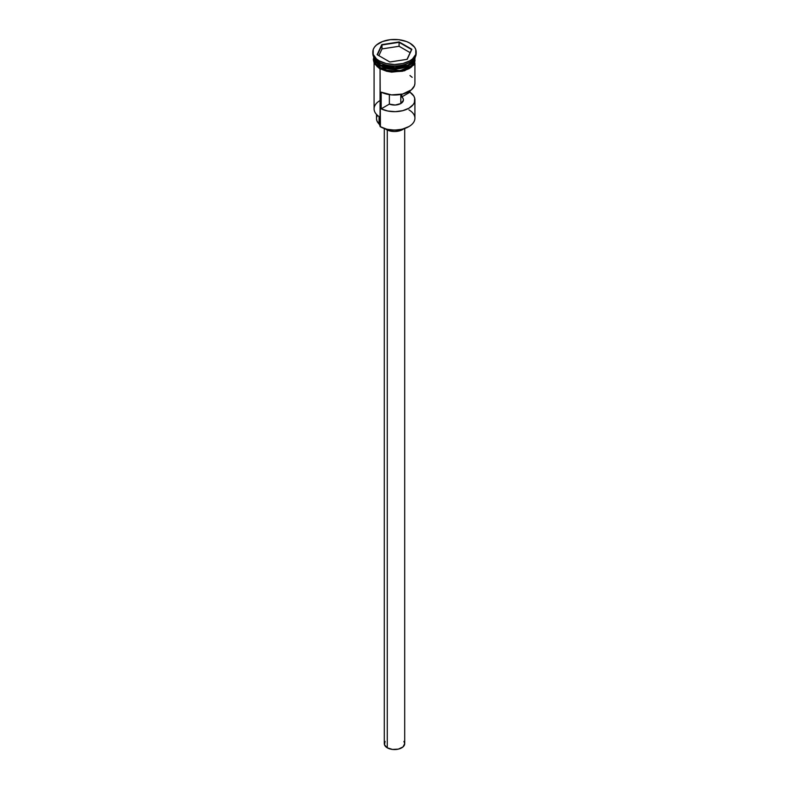 <?xml version="1.0" encoding="UTF-8"?>
<svg xmlns="http://www.w3.org/2000/svg" width="789" height="789" viewBox="0 0 789 789"><rect width="100%" height="100%" fill="white"/><g stroke="black" fill="none" stroke-linecap="round" stroke-linejoin="round"><path stroke-width="1.18" d="M408.939 109.888A20.415 11.786 180 0 1 408.939 126.556A20.415 11.786 180 0 1 380.061 126.556L380.426 126.763A19.903 11.49 0 0 0 408.574 126.763A19.903 11.49 0 0 0 408.751 126.664M408.939 126.556L402.114 129.258L394.5 130.136L386.886 129.258L380.061 126.556A20.415 11.786 0 0 0 402.311 129.11A20.415 11.786 0 0 0 414.915 118.222L414.915 99.887A20.415 11.786 180 0 1 403.011 110.598A20.415 11.786 180 0 1 381.186 108.823L381.186 92.155A20.415 11.786 0 0 0 403.011 93.93A20.415 11.786 0 0 0 414.915 83.22L414.915 63.14M414.896 83.664L414.403 85.843L411.365 89.857L402.666 94.029L391.462 94.877L381.186 92.155L381.186 108.823L389.362 104.109L389.362 94.631L389.362 104.109A8.935 5.158 180 0 0 398.613 104.464A8.935 5.158 180 0 0 403.435 99.887L403.435 99.907A8.935 5.158 180 0 0 401.808 96.919L409.974 92.205L409.974 90.913L409.974 92.205L413.771 96.002L414.689 98.132L414.403 102.511L413.209 104.602L408.939 108.221L402.666 110.687L395.269 111.663L387.764 111.012L381.186 108.823L389.362 104.109L395.269 105.026L400.812 103.537L400.812 94.433L400.812 103.537L403.396 100.331L403.12 98.546L401.808 96.919L401.808 94.226L401.808 96.919L409.974 92.205A20.415 11.786 180 0 1 414.915 99.887M387.281 130.047L387.281 747.824A10.208 5.888 0 0 0 398.406 749.106A10.208 5.888 0 0 0 404.708 743.662L402.982 746.927L398.406 749.106L392.508 749.442L387.281 747.824L387.281 130.047M385.239 128.814A11.48 6.628 0 0 0 386.383 129.574L386.383 129.574A11.48 6.628 0 0 0 403.761 128.814M374.085 57.183L374.085 59.264A20.415 11.786 0 0 0 380.061 67.598L380.061 65.517L398.406 68.751L410.083 64.787L414.896 57.696A20.415 11.786 180 0 1 401.897 68.16A20.415 11.786 180 0 1 380.061 65.517L380.249 65.201A20.159 11.638 0 0 1 375.525 60.901L380.249 65.201L391.699 68.288L408.84 64.945A20.159 11.638 180 0 1 380.249 64.994L380.16 64.945A20.159 11.638 180 0 0 380.249 64.994L374.104 57.696A20.415 11.786 180 0 0 380.061 65.517L380.061 67.598A20.415 11.786 0 0 0 402.311 70.152A20.415 11.786 0 0 0 414.915 59.264A20.415 11.786 0 0 0 414.836 58.218M374.213 57.853L380.061 64.885A20.415 11.786 0 0 0 401.256 67.676A20.415 11.786 0 0 0 414.787 57.853L409.304 64.668L397.705 68.199L380.061 64.885L380.061 62.804A20.415 11.786 0 0 0 408.939 62.804L409.836 62.282A21.688 12.525 180 0 1 379.164 62.282L380.061 62.804L380.061 64.885A20.415 11.786 0 0 1 374.213 57.853M372.812 51.975L372.812 53.435A21.688 12.525 0 0 0 379.164 62.282L379.164 60.822A21.688 12.525 180 0 1 372.812 51.975A21.688 12.525 180 0 1 386.196 40.407A21.688 12.525 180 0 1 409.836 43.119L406.552 41.561L398.731 39.687L390.269 39.687L382.448 41.561L376.471 45.012L374.459 47.182L373.227 49.529L373.227 54.411L376.471 58.928L379.164 60.822L386.196 63.544L394.5 64.491L402.804 63.544L409.836 60.822L412.529 58.928L415.773 54.411L415.773 49.529L414.541 47.182L409.836 43.119A21.688 12.525 180 0 1 416.188 51.975A21.688 12.525 180 0 1 402.804 63.544A21.688 12.525 180 0 1 379.164 60.822L379.164 62.282A21.688 12.525 0 0 0 402.804 65.004A21.688 12.525 0 0 0 416.188 53.435A21.688 12.525 0 0 0 416.148 52.705A21.688 12.525 180 0 1 409.836 62.282M374.085 63.14L374.085 108.852A20.415 11.786 0 0 0 380.061 117.186L380.061 68.949L380.426 126.763M380.249 65.201A20.159 11.638 0 0 0 413.475 60.901L406.246 66.434L395.407 68.594L380.249 65.201M409.373 62.548A20.415 11.786 180 0 1 380.061 62.804L379.164 62.282A21.688 12.525 180 0 1 372.852 52.705M414.915 57.942L411.848 65.605L400.131 70.665L379.973 67.647L379.657 68.722L379.973 67.647L374.085 57.942L373.956 59.264L375.525 63.801L379.973 67.647L386.64 70.221L394.5 71.118L402.36 70.221L409.027 67.647L413.475 63.801L414.649 61.581L414.915 57.942M399.155 41.945L411.858 49.283L407.213 59.313L389.845 61.996L377.142 54.658L381.787 44.638L399.155 41.945L381.787 44.638L377.142 54.658L389.845 61.996L407.213 59.313L411.858 49.283L399.155 41.945L399.076 46.285L382.004 48.918L378.878 55.654L382.004 48.918L382.004 44.963L382.004 48.918L399.076 46.285L399.076 42.32L411.572 49.539L407.025 59.333L411.858 49.283L399.155 41.945M374.085 59.264L375.643 63.771L380.061 67.598L386.689 70.152L394.5 71.049L402.311 70.152L408.939 67.598L413.357 63.771L414.521 61.562L414.915 57.183M379.973 68.692L386.64 71.266L390.496 71.937L402.36 71.266L409.027 68.692L411.582 66.897L414.649 62.617L415.044 60.309M373.956 60.309L374.351 62.617L377.418 66.897M380.061 62.804L379.164 62.282M380.061 125.54A7.653 4.418 0 0 0 379.075 123.981L379.075 116.565L379.075 123.981L376.905 120.796L376.511 118.616M380.061 100.519A20.415 11.786 180 0 0 380.061 117.186L380.061 126.556M376.511 114.415L376.511 118.636A17.989 10.385 0 0 0 379.075 123.981L380.14 125.915M376.649 117.374L377.448 115.332M412.183 77.332L409.974 75.537M404.047 128.577L398.899 131.013L394.5 131.516L390.101 131.013L384.953 128.577M384.292 128.508L384.292 743.662A10.208 5.888 0 0 0 387.281 747.824L384.49 744.806L385.071 741.404M403.929 741.404L404.708 743.662L404.708 128.508M377.428 54.826L382.004 44.963L399.076 42.32L381.787 44.638L377.428 54.826M410.122 52.656L399.076 46.285L410.122 52.656M416.188 51.975L416.188 53.435M415.211 57.153L413.673 65.122L404.55 70.793L391.522 72.154L379.657 68.722L374.252 63.475L373.325 59.658L373.789 57.153"/></g></svg>

